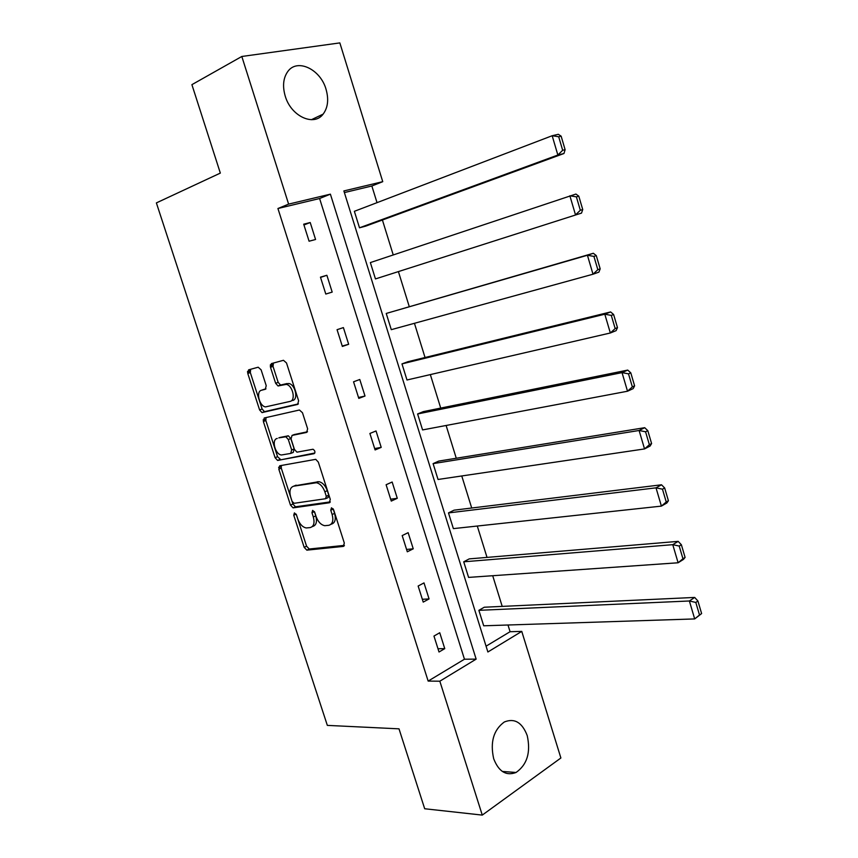 <?xml version="1.0" encoding="UTF-8"?>
<svg xmlns="http://www.w3.org/2000/svg" width="858" height="858" viewBox="0 0 858 858"><rect width="100%" height="100%" fill="white"/><g stroke="black" fill="none" stroke-linecap="round" stroke-linejoin="round"><path stroke-width="1.29" d="M294.412 512.891L293.747 515.197L304.172 547.329L306.832 550.15L343.254 546.417L344.326 543.071L333.644 509.802L331.488 507.797L330.759 510.188L332.143 514.5C333.687 520.624 332.572 524.227 328.796 525.311L324.71 525.686C320.946 524.881 318.082 521.846 316.119 516.602L314.747 512.355L312.655 510.381L311.958 512.73L313.32 516.966C314.854 522.994 313.803 526.533 310.156 527.595L306.22 527.96C302.552 527.177 299.753 524.195 297.801 519.004L296.45 514.832L294.412 512.891M333.129 508.783L334.599 513.384L332.143 514.5M314.382 511.55L315.765 515.873L313.32 516.966M326.029 89.253C328.904 99.367 327.938 107.658 323.112 114.135C313.899 126.791 291.012 116.323 285.231 96.117C282.379 86.208 283.226 78.024 287.762 71.557C297.2 58.033 320.484 69.23 326.029 89.253M527.22 735.574C530.898 752.359 527.177 764.66 516.044 772.479C506.156 776.19 498.702 771.61 493.682 758.729C490.025 742.127 493.565 729.879 504.322 721.986C514.532 717.889 522.168 722.425 527.22 735.574M261.111 369.83L258.183 367.213L248.627 369.83L247.769 373.445L259.599 409.942L261.98 412.591L297.64 404.429L298.627 400.772L286.497 362.955L283.462 360.296L271.407 363.599L270.484 367.299L275.632 383.269L278.013 385.95L286.207 384.395C292.707 385.21 296.128 400.482 290.047 401.415L265.508 406.906C259.277 406.22 255.695 391.269 261.551 390.24L265.315 389.285L266.227 385.671L261.111 369.83M482.271 815.1L424.689 808.751L399.002 728.839L327.338 725.385L156.381 202.906L220.334 173.091L191.902 84.652L241.817 56.478L339.843 42.9L382.743 181.671L343.865 190.937L487.88 651.994L521.761 631.391L560.885 757.989L482.271 815.1L439.832 681.198L476.147 659.126L330.394 194.155L288.62 204.118L241.817 56.478M428.153 681.091L464.457 659.212L319.605 198.52L277.928 208.515L428.153 681.091L439.832 681.198M277.928 208.515L288.62 204.118M279.729 465.765L278.818 469.165L290.476 505.105L293.05 507.872L329.236 502.788L330.287 499.356L318.329 462.13L315.744 459.33L279.729 465.765M275.096 457.7L263.352 421.493L264.243 417.985L299.431 410.006L302.477 412.741L307.636 428.818L306.628 432.421L292.031 435.424L291.066 438.953L294.433 449.41L296.954 452.166L313.031 449.249C315.101 450.718 315.465 452.198 314.114 453.689L277.563 460.414L275.096 457.7L277.574 456.713L265.851 420.549L263.352 421.493M375.461 278.925L581.51 213.095L375.461 278.925L370.366 262.58L575.911 194.058L578.796 196.16L576.383 196.857L580.33 210.264L582.732 209.545L578.796 196.16M617.481 327.627L616.119 330.641L610.338 332.99L406.992 379.987L401.973 363.899L407.807 361.744L610.617 311.947L604.804 314.21L611.293 315.401L615.165 328.56L617.481 327.627L613.609 314.489L611.293 315.401M651.597 443.554L650.096 446.053L644.54 448.927L438.041 479.472L433.097 463.631L438.749 461.089L644.701 427.692L639.103 430.491L645.559 431.778L649.367 444.701L651.597 443.554L647.801 430.662L645.559 431.778M685.092 557.41L683.472 559.395L678.11 562.773L468.597 577.402L463.728 561.808L469.219 558.89L678.163 541.366L672.769 544.669L679.214 546.063L682.947 558.762L685.092 557.41L681.37 544.733L679.214 546.063M486.068 646.181L510.07 631.713L507.99 625.01M502.209 606.391L492.707 575.718M487.022 557.4L477.295 526.04M471.707 508.022L461.765 475.954M456.274 458.247L446.117 425.482M440.722 408.076L430.341 374.592M425.042 357.518L414.435 323.294M409.245 306.542L398.434 271.675M393.232 254.923L382.411 220.013M377.027 202.66L371.857 185.993L344.38 192.578M701.619 613.567L694.68 618.929L483.697 625.793L478.871 610.328L484.277 607.228L694.68 597.436L689.382 600.986L695.806 602.434L699.517 615.014L701.619 613.567L697.919 601.008L695.806 602.434M668.414 500.74L666.859 502.981L661.4 506.113L453.378 528.625L448.477 512.912L454.043 510.178L661.507 484.791L656.016 487.837L662.462 489.178L666.237 501.994L668.414 500.74L664.66 487.955L662.462 489.178M634.609 385.853L633.183 388.61L627.52 391.227L422.576 429.922L417.599 413.964L423.337 411.615L627.734 370.088L622.029 372.619L628.506 373.852L632.346 386.894L634.609 385.853L630.78 372.833L628.506 373.852M600.182 268.854L598.895 272.136L593.007 274.217L391.291 329.665L386.229 313.449L593.339 253.271L587.419 255.266L593.918 256.403L597.833 269.68L600.182 268.854L596.278 255.598L593.918 256.403M359.502 227.799L365.572 226.18L563.963 153.507L557.861 155.041L359.502 227.799L354.365 211.315L552.166 135.736L558.311 134.298L561.143 136.175L558.687 136.754L562.666 150.279L565.111 149.678L561.143 136.175M272.876 364.103L270.356 364.789M250.075 370.667L247.533 371.45M371.857 185.993L382.743 181.671M510.07 631.713L521.761 631.391M319.605 198.52L330.394 194.155M464.457 659.212L476.147 659.126M310.221 222.533L315.572 239.489L309.084 241.216L303.7 224.195L310.221 222.533L303.946 224.968M326.877 275.279L332.185 292.095L325.793 294.047L320.452 277.155L326.877 275.279L320.538 277.413M343.393 327.595L348.659 344.283L342.363 346.439L337.065 329.686L343.393 327.595M359.781 379.493L365.004 396.031L358.805 398.402L353.55 381.799L359.781 379.493M376.029 430.963L381.209 447.372L375.107 449.946L369.895 433.472L376.029 430.963M392.149 482.024L397.286 498.294L391.269 501.083L386.111 484.738L392.149 482.024M408.14 532.668L413.245 548.809L407.314 551.791L402.188 535.585L408.14 532.668M424.002 582.904L429.064 598.927L423.23 602.101L418.146 586.025L424.002 582.904M439.746 632.743L444.755 648.637L439.017 652.005L433.966 636.057L439.746 632.743M444.755 648.637L437.977 648.745M429.064 598.927L422.34 599.292M413.245 548.809L406.574 549.452M397.286 498.294L390.68 499.206M381.209 447.372L374.667 448.562M278.593 467.299L281.049 466.859M365.004 396.031L358.515 397.501M263.095 419.948L265.615 419.38M348.659 344.283L342.235 346.031M247.522 372.233L250.086 371.546M270.238 366.055L272.812 365.358M312.226 526.651L312.591 526.48C316.237 525.428 317.299 521.889 315.765 515.873M330.995 524.302L331.242 524.184C335.017 523.101 336.132 519.498 334.599 513.384M296.278 514.382L306.585 546.203L309.255 549.013L344.412 545.377M281.306 465.476L281.285 468.157L292.921 504.043L295.495 506.799L330.309 501.887M292.085 501.362L294.133 503.303L325.568 498.723L326.297 496.31L324.839 491.763C322.919 486.604 320.12 483.59 316.43 482.732L293.683 486.186C290.111 487.398 289.103 490.98 290.658 496.943L292.085 501.362M325.997 498.53L328.035 497.629L328.764 495.227L326.297 496.31M294.498 485.843L318.908 481.681C322.597 482.528 325.397 485.531 327.306 490.69L328.764 495.227M266.001 417.578L265.851 420.549M307.518 431.767L294.155 434.588M314.865 452.992L277.992 460.403M277.263 438.459C271.225 439.264 275.064 454.461 281.424 454.987L290.723 453.432L291.677 449.946L288.309 439.511L285.843 436.786L278.786 437.87M291.152 453.26L293.221 452.434L294.176 448.949L291.677 449.946M279.762 437.494L288.342 435.81L290.819 438.535L294.176 448.949M277.574 456.713L280.48 459.405M263.535 389.532L265.98 388.867M292.589 400.493C298.67 399.549 295.259 384.298 288.749 383.494L284.577 384.427M273.423 363.041L273.037 366.43L278.174 382.378L280.566 385.049L287.13 383.526M250.654 369.283L250.311 372.587L262.119 409.019L264.489 411.668L298.423 403.893M478.871 610.328L689.382 600.986L694.68 618.929L699.517 615.014M697.919 601.008L694.68 597.436M463.728 561.808L672.769 544.669L678.11 562.773L682.947 558.762M681.37 544.733L678.163 541.366M448.477 512.912L656.016 487.837L661.4 506.113L666.237 501.994M664.66 487.955L661.507 484.791M433.097 463.631L639.103 430.491L644.54 448.927L649.367 444.701M647.801 430.662L644.701 427.692M417.599 413.964L622.029 372.619L627.52 391.227L632.346 386.894M630.78 372.833L627.734 370.088M401.973 363.899L604.804 314.21L610.338 332.99L615.165 328.56M613.609 314.489L610.617 311.947M386.229 313.449L587.419 255.266L593.007 274.217L597.833 269.68M596.278 255.598L593.339 253.271M580.33 210.264L575.514 214.908L569.873 195.785L576.383 196.857M582.732 209.545L581.51 213.095M562.666 150.279L557.861 155.041L552.166 135.736L558.687 136.754M565.111 149.678L563.963 153.507M296.149 514.135L293.747 515.197M333.215 509.084L330.759 510.188M314.403 511.636L311.958 512.73M344.015 546.042L343.254 546.417M309.513 549.013L307.089 550.15M306.585 546.203L304.172 547.329M329.869 502.509L329.236 502.788M295.828 506.799L293.382 507.872M292.921 504.043L290.476 505.105M281.285 468.157L278.818 469.165M327.306 490.69L324.839 491.763M317.578 481.692L315.101 482.743M296.149 485.145L293.683 486.186M294.53 434.448L292.031 435.424M290.819 438.535L288.309 439.511M287.859 435.821L285.349 436.797M264.082 389.339L261.551 390.24M281.156 385.027L278.614 385.939M278.174 382.378L275.632 383.269M273.037 366.43L270.484 367.299M265.004 411.658L262.494 412.58M262.119 409.019L259.599 409.942M250.311 372.587L247.769 373.445M323.112 114.135L311.411 119.702M516.044 772.479L502.316 771.439M309.255 549.013L306.832 550.15M295.495 506.799L293.05 507.872M318.908 481.681L316.43 482.732M288.342 435.81L285.843 436.786M280.051 459.416L277.563 460.414M288.749 383.494L286.207 384.395M280.566 385.049L278.013 385.95M264.489 411.668L261.98 412.591"/></g></svg>
